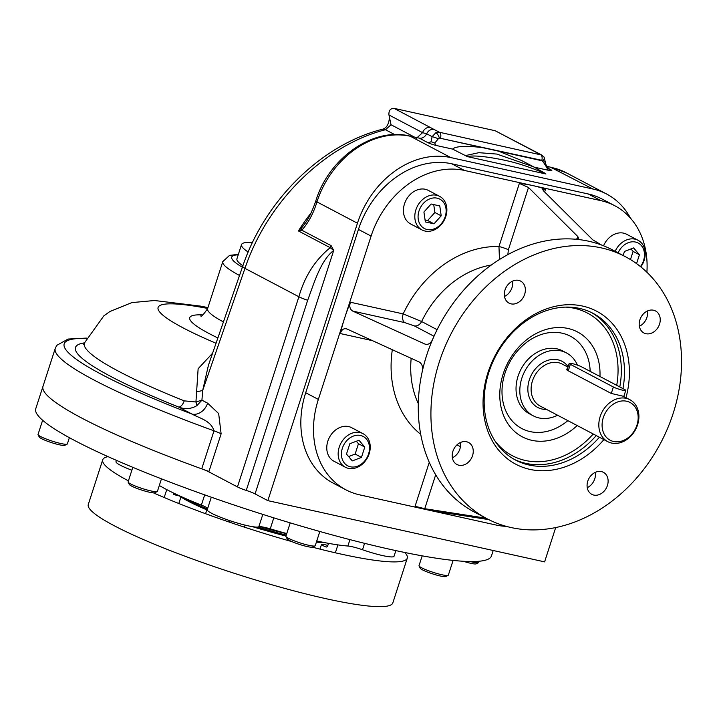 <?xml version="1.0" encoding="UTF-8"?>
<svg xmlns="http://www.w3.org/2000/svg" width="715" height="715" viewBox="0 0 715 715"><rect width="100%" height="100%" fill="white"/><g stroke="black" fill="none" stroke-linecap="round" stroke-linejoin="round"><path stroke-width="1.07" d="M179.402 495.915A7.883 1.01 -162.1 0 1 173.62 494.44L173.146 492.832M245.084 525.114L244.423 527.152M328.516 543.346L327.506 546.466L326.353 547.047A7.883 1.01 -162.1 0 1 321.491 544.464A7.883 1.01 -162.1 0 1 327.828 545.465M404.797 552.489A160.026 20.565 -162.1 0 1 407.282 558.156L392.83 602.897A160.026 20.565 -162.1 0 1 234.234 573.287A160.026 20.565 -162.1 0 1 88.276 504.531L102.728 459.79A160.026 20.565 -162.1 0 1 108.054 456.644M407.282 558.156A160.026 20.565 -162.1 0 1 312.41 547.181M291.961 541.639A160.026 20.565 -162.1 0 1 153.43 492.858M128.432 480.855A160.026 20.565 -162.1 0 1 102.728 459.79M265.113 530.342A45.581 5.854 -162.1 0 1 252.493 526.66M161.465 478.844L157.425 491.357A15.408 1.984 -162.1 0 1 157.22 491.554A15.408 1.984 -162.1 0 1 157.175 491.58A15.408 1.984 -162.1 0 1 142.017 488.452A15.408 1.984 -162.1 0 1 128.146 482.16A15.408 1.984 -162.1 0 1 128.101 481.883L132.793 467.333M157.22 491.554L154.869 492.742A13.514 1.734 -162.1 0 1 141.65 490.061A13.514 1.734 -162.1 0 1 129.361 484.502L128.146 482.16M319.828 531.486L315.235 545.706A15.408 1.984 -162.1 0 1 315.029 545.911A15.408 1.984 -162.1 0 1 303.652 543.981A15.408 1.984 -162.1 0 1 288.413 538.279A15.408 1.984 -162.1 0 1 285.946 536.518A15.408 1.984 -162.1 0 1 285.902 536.232L290.219 522.871M315.029 545.911L312.669 547.091A13.514 1.734 -162.1 0 1 302.695 545.402A13.514 1.734 -162.1 0 1 289.334 540.406A13.514 1.734 -162.1 0 1 287.171 538.86L285.946 536.518M453.104 560.417L448.341 575.155A15.408 1.984 -162.1 0 1 448.135 575.361A15.408 1.984 -162.1 0 1 430.895 571.58A15.408 1.984 -162.1 0 1 419.053 565.967A15.408 1.984 -162.1 0 1 419.008 565.681L422.19 555.85M448.135 575.361L445.776 576.54A13.514 1.734 -162.1 0 1 430.662 573.224A13.514 1.734 -162.1 0 1 420.277 568.309L419.053 565.967M479.157 561.248L478.773 562.455A15.408 1.984 -162.1 0 1 478.567 562.651A15.408 1.984 -162.1 0 1 472.329 562.044A15.408 1.984 -162.1 0 1 470.211 561.543M478.567 562.651L476.208 563.84A13.514 1.734 -162.1 0 1 470.738 563.304A13.514 1.734 -162.1 0 1 463.374 561.284M69.373 437.687L67.353 443.935A15.408 1.984 -162.1 0 1 67.156 444.14A15.408 1.984 -162.1 0 1 60.918 443.532A15.408 1.984 -162.1 0 1 38.074 434.747A15.408 1.984 -162.1 0 1 38.029 434.461L42.623 420.25M67.156 444.14L64.797 445.32A13.514 1.734 -162.1 0 1 51.578 442.639A13.514 1.734 -162.1 0 1 39.298 437.088L38.074 434.747M630.979 248.927L633.097 251.412L630.46 259.572M633.097 251.412L639.425 254.746L636.556 263.62M623.149 255.505L624.463 251.43L633.606 247.917L639.425 254.746M640.828 266.901A18.965 15.131 117.8 0 0 638.021 240.258A18.965 15.131 117.8 0 0 634.965 239.141A18.965 15.131 117.8 0 0 615.159 251.305M640.452 266.588A16.597 13.236 117.8 0 0 638.79 243.368A16.597 13.236 117.8 0 0 618.109 252.851M638.021 240.258L626.626 234.261A18.965 15.131 117.8 0 0 623.578 233.144A18.965 15.131 117.8 0 0 603.558 245.79M433.728 204.597L434.872 212.507L427.668 220.497L425.068 219.925M431.136 204.016L439.77 205.929L441.2 215.832L433.987 223.831L425.354 221.918L423.923 212.015L431.136 204.016M427.668 220.497L433.987 223.831M434.872 212.507L441.2 215.832M445.803 216.466A18.965 15.131 117.8 0 0 439.671 196.375A18.965 15.131 117.8 0 0 415.88 209.844A18.965 15.131 117.8 0 0 422.002 229.935A18.965 15.131 117.8 0 0 445.803 216.466M445.195 216.716A16.597 13.236 117.8 0 0 429.938 198.815A16.597 13.236 117.8 0 0 421.18 225.94A16.597 13.236 117.8 0 0 445.195 216.716M439.671 196.375L428.285 190.378A18.965 15.131 117.8 0 0 404.493 203.855A18.965 15.131 117.8 0 0 410.616 223.947L422.002 229.935M356.347 441.253L358.456 443.729L355.123 454.061L348.598 456.563M346.489 454.088L349.823 443.747L358.975 440.243L364.784 447.063L361.45 457.394L352.298 460.907L346.489 454.088M355.123 454.061L361.45 457.394M358.456 443.729L364.784 447.063M359.976 432.557A18.965 15.131 117.8 0 0 339.938 445.248A18.965 15.131 117.8 0 0 345.363 467.235A18.965 15.131 117.8 0 0 348.411 468.352A18.965 15.131 117.8 0 0 368.448 455.661A18.965 15.131 117.8 0 0 363.032 433.674A18.965 15.131 117.8 0 0 359.976 432.557M360.521 435.462A16.597 13.236 117.8 0 0 341.591 456.447A16.597 13.236 117.8 0 0 364.266 461.461A16.597 13.236 117.8 0 0 360.521 435.462M363.032 433.674L351.646 427.677A18.965 15.131 117.8 0 0 329.418 437.41A18.965 15.131 117.8 0 0 333.968 461.238L345.363 467.235M252.502 242.483A94.085 12.092 17.9 0 0 241.527 244.584A94.085 12.092 17.9 0 0 248.177 252.046M241.527 244.584L236.933 258.785A94.085 12.092 17.9 0 0 242.886 265.774M613.372 386.994A7.114 0.912 17.9 0 0 620.835 389.747A7.114 0.912 17.9 0 0 625.75 390.426A7.114 0.912 17.9 0 0 624.588 389.478L581.572 366.831A7.114 0.912 17.9 0 0 574.109 364.078A7.114 0.912 17.9 0 0 569.194 363.399A7.114 0.912 17.9 0 0 570.347 364.346L613.372 386.994L611.289 393.456L567.63 370.468L566.593 369.155L567.522 368.556M178.884 495.54A81.733 10.502 17.9 0 0 207.27 510.045M253.548 526.812A81.733 10.502 17.9 0 0 285.964 536.044M316.405 542.086A81.733 10.502 17.9 0 0 324.601 542.605M260.287 526.669A65.253 8.383 17.9 0 0 286.724 533.694M183.728 497.72A82.913 10.654 17.9 0 0 207.466 509.053M257.757 527.053A82.913 10.654 17.9 0 0 286.277 535.088M316.682 541.237A82.913 10.654 17.9 0 0 319.399 541.541M493.207 550.505L491.455 555.939A239.445 30.772 -162.1 0 1 391.409 549.629A239.445 30.772 -162.1 0 1 152.536 475.341A239.445 30.772 -162.1 0 1 35.75 408.757L42.98 386.386A239.445 30.772 17.9 0 0 201.719 468.852L214.008 430.814C210.889 420.536 199.53 418.266 192.076 414.101A14.229 11.342 117.8 0 0 207.627 403.162L218.665 413.583L221.123 433.826A14.229 1.832 -162.1 0 0 214.008 430.814A239.445 30.772 17.9 0 1 55.261 348.348L42.98 386.386A239.445 30.772 -162.1 0 0 208.968 471.453M349.948 539.628L347.883 546.019A14.229 1.832 -162.1 0 1 362.514 549.746L364.587 543.337M211.291 497.202L207.252 509.697A27.259 3.504 -162.1 0 0 230.516 520.886A27.259 3.504 -162.1 0 0 258.812 526.803A14.229 1.832 -162.1 0 1 270.252 528.85A112.613 14.47 -162.1 0 0 286.769 533.56M204.687 494.878L201.38 505.121A14.229 1.832 -162.1 0 1 207.708 508.302M131.864 470.229A27.259 3.504 -162.1 0 1 115.991 461.649L116.411 460.344M395.851 550.604L394.019 556.297A27.259 3.504 -162.1 0 1 362.514 549.746M347.883 546.019A112.613 14.47 -162.1 0 1 316.763 540.978M201.38 505.121A112.613 14.47 -162.1 0 1 159.32 485.494M626.626 401.231A21.334 17.017 117.8 0 0 602.298 428.205A21.334 17.017 117.8 0 0 631.452 434.657A21.334 17.017 117.8 0 0 626.626 401.231M626.09 398.327A23.711 18.912 117.8 0 0 601.047 414.191A23.711 18.912 117.8 0 0 607.813 441.673A23.711 18.912 117.8 0 0 611.638 443.068A23.711 18.912 117.8 0 0 636.681 427.213A23.711 18.912 117.8 0 0 629.906 399.721A23.711 18.912 117.8 0 0 626.09 398.327M611.289 393.456L622.988 396.181M557.557 415.218A35.562 28.359 -62.2 0 1 539.056 417.953A35.562 28.359 -62.2 0 1 533.327 415.862A35.562 28.359 -62.2 0 1 523.166 374.624A35.562 28.359 -62.2 0 1 560.739 350.833A35.562 28.359 -62.2 0 1 566.459 352.924A35.562 28.359 -62.2 0 1 577.425 365.115M86.274 338.418A232.33 29.851 17.9 0 0 192.076 414.101L178.696 407.058A7.114 3.325 111.8 0 0 184.229 400.856L195.937 401.991L198.127 368.734L212.006 353.827M382.489 129.245A14.229 6.739 -104.7 0 1 382.507 129.236L382.507 129.236A14.229 6.739 -104.7 0 1 385.474 129.737C324.735 145.082 267.437 201.621 244.959 268.366A14.229 2.225 -160.9 0 1 242.734 266.195L208.44 365.204L202.703 390.363L201.925 400.159L195.937 401.991A7.114 2.315 -117.3 0 1 196.902 405.628L201.925 400.159L207.627 403.162M196.545 391.623A14.229 3.986 -179.8 0 0 202.703 390.363L244.959 268.366L298.879 296.761C304.635 276.446 315.065 260.081 330.178 247.667A7.114 5.675 117.8 0 0 331.125 245.647L333.708 250.429C320.57 260.528 314.108 283.104 307.682 300.255L246.264 490.419A11.851 1.519 17.9 0 1 237.46 486.924L298.879 296.761A11.851 1.519 17.9 0 0 307.682 300.255M169.777 403.448L169.777 403.448A220.47 28.332 17.9 0 0 178.696 407.058C185.06 409.507 191.128 409.025 196.902 405.628M237.46 486.924L208.834 471.855A14.229 1.832 17.9 0 0 201.719 468.852M315.798 200.96C328.659 158.283 372.837 126.895 409.659 136.02A7.114 4.192 102.5 0 1 410.294 136.252A85.344 68.068 117.8 0 0 316.959 201.907L316.951 201.934A7.114 0.912 17.9 0 1 315.789 200.987A7.114 0.912 17.9 0 1 315.798 200.969A7.114 0.912 17.9 0 0 316.959 201.907L357.446 223.223A85.344 68.068 -62.2 0 1 450.781 157.577L592.905 189.019A85.344 68.068 117.8 0 1 606.651 194.042A85.344 68.068 117.8 0 1 630.478 218.147M357.446 223.223L267.848 500.643L544.607 561.874L555.68 527.59M549.504 169.214L547.994 167.614C545.652 164.504 544.75 162.582 545.277 161.831L543.293 162.019L541.8 160.312A4.746 2.797 -77.5 0 0 540.665 154.655L531.361 149.792A7.114 5.675 -62.2 0 1 532.505 150.213L495.138 130.72L394.045 108.358C390.336 108.376 388.638 110.584 388.96 114.972L391.034 124.759L385.474 129.737L394.76 134.626M533.748 166.908L521.637 160.535L498.587 151.169L483.483 147.826C473.276 146.253 456.072 145.216 452.675 149.113L467.387 156.612L545.929 173.986C531.352 167.525 517.526 162.931 504.45 160.214C492.251 157.613 474.751 154.735 467.387 156.612M545.241 173.388L533.551 166.809L496.827 154.074L478.88 152.679L465.116 155.656M541.8 160.312L439.332 138.058A4.746 2.038 -115.9 0 0 435.837 132.722L439.376 132.248L541.809 155.075M394.045 108.358L433.969 129.406A7.114 5.675 117.8 0 0 426.632 133.776L432.128 136.663L435.837 132.722M431.029 141.722L432.128 136.663A4.746 0.492 19.9 0 1 438.313 138.799L434.792 143.018L431.029 141.722A7.114 5.675 -62.2 0 1 427.239 142.321A7.105 0.912 17.9 0 0 436.642 145.565L452.675 149.113M483.483 147.826L439.332 138.058L438.313 138.799M498.587 151.169L542.739 160.938A4.746 2.574 -35.7 0 0 543.99 156.978A4.746 2.574 -35.7 0 0 543.972 156.951M547.717 167.542L546.993 167.846L543.293 162.019M535.258 151.812A7.114 5.675 -62.2 0 1 536.402 152.232L532.505 150.213A7.114 5.675 -62.2 0 1 532.55 150.23M430.269 127.422A7.114 5.675 117.8 0 0 422.574 132.659L388.96 114.972M409.659 136.02L419.294 138.138A7.114 5.675 -62.2 0 0 426.632 133.776L422.574 132.659L416.523 138.183M546.921 166.372L550.112 167.096A7.114 4.192 102.5 0 1 550.112 167.104A7.114 4.192 102.5 0 1 550.747 167.328L592.905 189.019M427.239 142.321L419.294 138.138L410.294 136.252L450.781 157.577M411.331 136.395A7.114 4.192 102.5 0 1 411.956 136.628M315.789 200.987C312.392 210.755 308.96 218.048 305.484 222.866L301.855 227.567A7.114 4.63 51.1 0 0 301.793 230.203L298.396 230.936L330.178 247.667L333.708 250.429L255.058 493.913A11.851 1.519 17.9 0 0 246.264 490.419M301.855 227.567L298.396 230.936A184.917 147.487 117.8 0 1 311.061 212.945M255.058 493.913L267.848 500.643M79.606 356.007L79.606 356.007A220.47 28.332 17.9 0 0 169.509 403.332M645.931 333.708A12.45 9.93 117.8 0 0 659.078 325.379A12.45 9.93 117.8 0 0 655.521 310.954A12.45 9.93 117.8 0 0 640.935 317.335A12.45 9.93 117.8 0 0 643.92 332.976A12.45 9.93 117.8 0 0 645.931 333.708M647.415 310.989A12.45 9.93 -62.2 0 1 639.371 326.272M587.784 481.15A12.45 9.93 117.8 0 0 591.806 494.342A12.45 9.93 117.8 0 0 606.383 487.952A12.45 9.93 117.8 0 0 603.397 472.311A12.45 9.93 117.8 0 0 587.784 481.15M595.3 472.356A12.45 9.93 -62.2 0 1 587.256 487.63M466.52 441.736A12.45 9.93 117.8 0 0 453.373 450.066A12.45 9.93 117.8 0 0 456.93 464.5A12.45 9.93 117.8 0 0 471.516 458.109A12.45 9.93 117.8 0 0 468.522 442.469A12.45 9.93 117.8 0 0 466.52 441.736M460.424 442.514A12.45 9.93 -62.2 0 1 452.381 457.797M524.667 294.294A12.45 9.93 117.8 0 0 520.645 281.111A12.45 9.93 117.8 0 0 506.059 287.493A12.45 9.93 117.8 0 0 509.044 303.133A12.45 9.93 117.8 0 0 524.667 294.294M512.539 281.147A12.45 9.93 -62.2 0 1 512.012 287.636A12.45 9.93 -62.2 0 1 504.495 296.43M626 397.665A86.533 69.015 117.8 0 0 582.6 306.065A86.533 69.015 117.8 0 0 487.97 372.622A86.533 69.015 117.8 0 0 514.014 463.24A86.533 69.015 117.8 0 0 603.916 439.618M622.953 388.62A82.976 66.182 117.8 0 0 592.976 313.304A82.976 66.182 117.8 0 0 579.615 308.415A82.976 66.182 117.8 0 0 491.965 363.935A82.976 66.182 117.8 0 0 515.676 460.147A82.976 66.182 117.8 0 0 599.402 437.249M577.193 425.55A59.265 47.27 -62.2 0 1 531.835 440.324A59.265 47.27 -62.2 0 1 522.29 436.838A59.265 47.27 -62.2 0 1 503.146 374.052A59.265 47.27 -62.2 0 1 577.505 331.948A59.265 47.27 -62.2 0 1 599.965 376.51M564.519 352.012A35.562 28.359 117.8 0 0 518.053 376.188A35.562 28.359 117.8 0 0 531.477 414.772M625.25 256.614L612.594 249.955A148.166 118.181 117.8 0 0 601.538 245.013L592.762 239.829L543.454 190.798L542.524 189.126L545.536 189.207A171.877 137.083 117.8 0 0 532.693 185.551A171.877 137.083 117.8 0 0 519.358 183.415L528.492 187.482L577.8 236.522L578.667 238.354L575.361 239.212A148.166 118.181 117.8 0 0 432.486 339.705C430.528 343.584 427.999 345.032 424.907 344.058L352.745 311.096C349.885 309.372 349.117 306.422 350.421 302.239A171.877 137.083 117.8 0 0 344.728 317.755A171.877 137.083 117.8 0 0 340.304 333.556C341.636 329.535 343.861 328.015 346.963 328.998L419.124 361.96C421.966 363.685 423.048 366.706 422.368 371.022A148.166 118.181 117.8 0 0 474.546 512.172L487.201 518.831A148.166 118.181 117.8 0 0 660.794 442.773A148.166 118.181 117.8 0 0 625.25 256.614A148.166 118.181 117.8 0 0 439.35 361.862A148.166 118.181 117.8 0 0 487.201 518.831M346.158 328.73L346.963 328.998M425.72 344.335L426.578 344.433M350.421 302.239L403.18 313.912L421.618 321.518L437.115 329.678M434.005 336.256L414.289 325.879L404.806 322.617A7.114 4.192 -77.5 0 1 403.18 313.912A105.498 84.147 117.8 0 1 498.963 246.541A7.114 0.912 -162.1 0 1 508.374 249.776L507.847 254.603M499.463 259.509L498.963 246.541L519.358 183.415M486.79 518.295L424.746 508.705L415.066 506.3A171.877 137.083 117.8 0 0 427.91 509.956A171.877 137.083 117.8 0 0 435.158 511.314L488.667 519.591M601.538 245.013A148.166 118.181 117.8 0 0 575.361 239.212M432.486 339.705A148.166 118.181 117.8 0 0 426.694 355.203A148.166 118.181 117.8 0 0 422.368 371.022M646.896 272.254A85.344 68.068 117.8 0 0 614.686 205.679A85.344 68.068 117.8 0 0 600.949 200.656L464.437 170.447A85.344 68.068 117.8 0 0 371.103 236.093L318.354 399.417A85.344 68.068 117.8 0 0 345.908 489.829A85.344 68.068 117.8 0 0 359.654 494.851L496.165 525.051A85.344 68.068 117.8 0 0 506.283 526.365M345.908 489.829L333.262 483.17A85.344 68.068 -62.2 0 1 305.698 392.75L358.447 229.435A85.344 68.068 -62.2 0 1 451.782 163.789L588.293 193.988A85.344 68.068 -62.2 0 1 602.039 199.011L614.686 205.679M570.347 364.346L568.264 370.799M258.812 526.803L262.816 514.407M273.8 517.857L270.252 528.85M607.813 441.673L540.12 406.04A23.711 18.912 -62.2 0 1 534.427 376.251A23.711 18.912 -62.2 0 1 562.204 364.078L567.987 367.126M546.519 409.409A26.08 20.798 -62.2 0 1 541.952 408.998A26.08 20.798 -62.2 0 1 532.621 372.73A26.08 20.798 -62.2 0 1 568.121 366.715M217.878 337.963A120.907 15.533 -162.1 0 1 202.819 314.913M223.42 321.956A106.678 13.71 -162.1 0 1 207.609 308.612C203.23 314.957 200.969 317.362 200.835 315.824M208.834 471.855L221.123 433.826M242.367 267.249A99.573 12.799 -162.1 0 1 238.22 254.808M242.734 266.195A14.229 2.225 -160.9 0 1 242.743 266.186C264.916 200.37 321.419 144.555 382.507 129.236C386.422 128.2 388.719 124.482 389.389 118.082M239.525 275.472A106.678 13.71 -162.1 0 1 222.785 261.627L229.524 255.389L238.363 254.37M440.512 137.897A4.746 2.797 -77.5 0 0 439.376 132.248L433.969 129.406M531.361 149.792L495.138 130.72M536.402 152.232L541.764 155.057M434.792 143.018A7.114 4.192 -77.5 0 0 436.642 145.565M414.369 137.048L391.034 124.759M534.185 167.14L548.834 170.385A7.114 4.192 102.5 0 1 546.993 167.846M548.834 170.385A7.105 0.912 17.9 0 0 550.648 169.625A7.114 5.675 -62.2 0 1 549.576 169.249M550.648 169.625L548.914 168.713M550.112 167.096L551.783 167.471A7.114 4.192 102.5 0 1 552.409 167.703A85.344 68.068 117.8 0 1 566.155 172.726L606.651 194.042M316.951 201.934C313.456 213.356 308.406 222.785 301.793 230.203L331.125 245.647M84.45 342.86A220.47 28.332 17.9 0 0 79.544 355.945M83.557 344.29L84.379 343.057A213.365 27.42 17.9 0 0 184.229 400.856M207.663 308.433A154.136 19.806 17.9 0 0 216.046 343.254M596.239 435.578A82.976 66.182 -62.2 0 1 525.874 463.365A82.976 66.182 -62.2 0 1 514.103 459.289M591.385 312.5A82.976 66.182 -62.2 0 1 619.789 386.949M593.227 433.996A80.607 64.287 -62.2 0 1 525.328 460.46A80.607 64.287 -62.2 0 1 495.048 441.039M565.556 307.119A80.607 64.287 -62.2 0 1 616.723 385.34M590.179 371.362A52.159 41.595 117.8 0 0 553.401 332.35A52.159 41.595 117.8 0 0 504.96 373.293A52.159 41.595 117.8 0 0 517.285 425.675A52.159 41.595 117.8 0 0 567.844 420.635M340.304 333.556L372.578 340.697M545.536 189.207L544.642 191.978M491.268 265.042A91.27 72.796 117.8 0 0 421.618 321.518A7.114 5.675 -62.2 0 1 414.289 325.879M352.745 311.096L404.806 322.617M528.492 187.482L508.374 249.776M576.925 239.221L577.8 236.522M415.066 506.3L429.277 462.301M424.746 508.705L435.694 474.778M460.442 446.661L456.992 444.846M392.32 349.715A105.498 84.147 117.8 0 0 420.715 434.309M411.179 358.331A91.27 72.796 117.8 0 0 418.32 403.609M318.354 399.417L305.698 392.75M371.103 236.093L358.447 229.435M464.437 170.447L451.782 163.789M600.949 200.656L588.293 193.988M166.747 489.614L164.191 497.515M180.931 496.97L178.813 503.512M229.989 520.708L229.515 522.173M321.491 544.464L319.989 549.111M337.909 544.901L335.353 552.802M205.571 513.719L206.823 509.858M625.75 390.426L623.784 396.503M569.194 363.399L567.031 370.084M629.906 399.721L623.721 396.468M529.538 413.86L533.327 415.862M562.669 350.931L566.459 352.924M545.482 173.522L533.551 166.809M545.277 161.831L543.99 156.969L541.639 154.994M551.783 167.471L566.155 172.726M222.785 261.627L207.609 308.612M86.426 338.088L68.086 339.053L56.78 345.336L55.261 348.348M84.379 343.057L103.809 315.887L109.878 311.534L131.864 302.597L154.547 300.514L200.683 306.136L207.94 307.584"/></g></svg>
